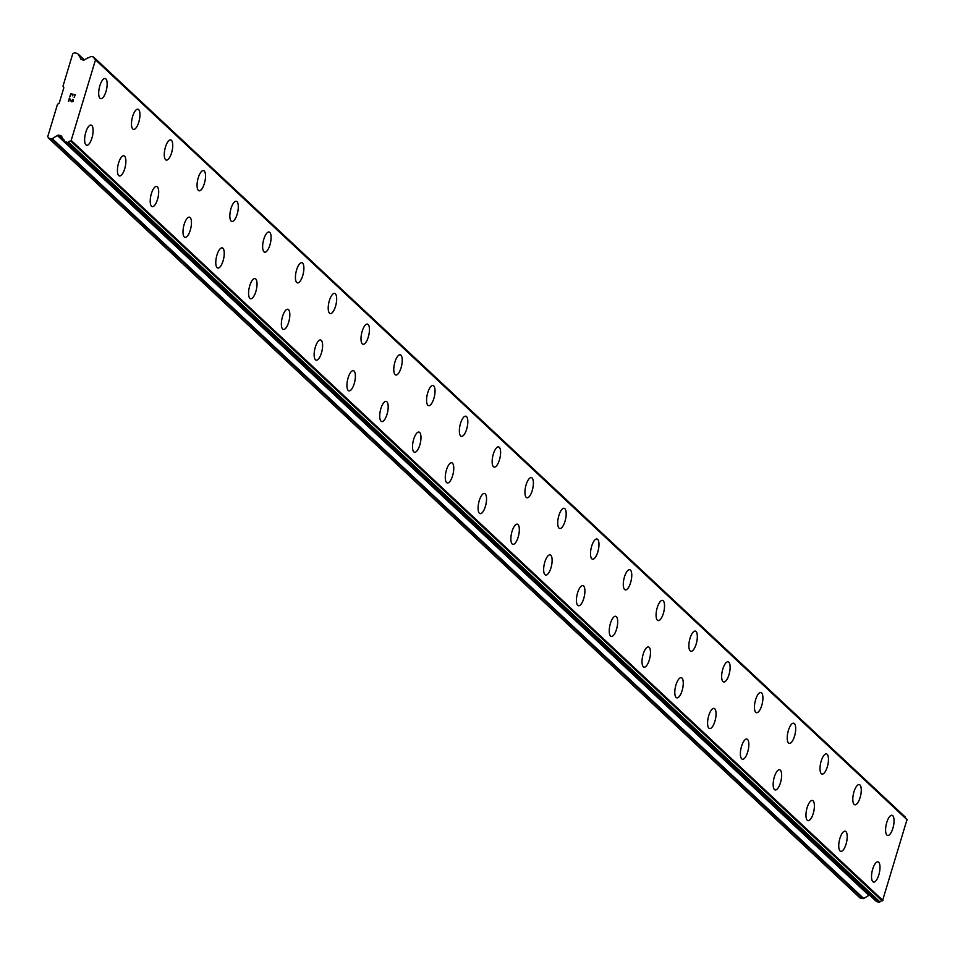 <?xml version="1.0" encoding="UTF-8"?>
<svg xmlns="http://www.w3.org/2000/svg" width="955" height="955" viewBox="0 0 955 955"><rect width="100%" height="100%" fill="white"/><g stroke="black" fill="none" stroke-linecap="round" stroke-linejoin="round"><path stroke-width="1.43" d="M877.979 861.876A10.338 3.701 -77.6 0 1 878.672 862.258A10.338 3.701 -77.6 0 1 879.113 873.789A10.338 3.701 -77.6 0 1 873.527 882.05A10.338 3.701 -77.6 0 1 872.834 881.668A10.338 3.701 -77.6 0 1 872.404 870.124A10.338 3.701 -77.6 0 1 877.991 861.876A10.338 3.701 -77.6 0 1 878.696 862.27A10.338 3.701 -77.6 0 1 879.125 873.813A10.338 3.701 -77.6 0 1 873.538 882.062M845.187 831.172A10.338 3.701 -77.6 0 1 845.879 831.566A10.338 3.701 -77.6 0 1 846.321 843.098A10.338 3.701 -77.6 0 1 840.734 851.359A10.338 3.701 -77.6 0 1 840.054 850.977A10.338 3.701 -77.6 0 1 839.612 839.421A10.338 3.701 -77.6 0 1 845.211 831.184A10.338 3.701 -77.6 0 1 845.903 831.566A10.338 3.701 -77.6 0 1 846.345 843.122A10.338 3.701 -77.6 0 1 840.758 851.359M812.418 800.481A10.338 3.701 -77.6 0 1 813.123 800.863A10.338 3.701 -77.6 0 1 813.553 812.418A10.338 3.701 -77.6 0 1 807.966 820.655A10.338 3.701 -77.6 0 1 807.262 820.273A10.338 3.701 -77.6 0 1 806.832 808.718A10.338 3.701 -77.6 0 1 812.418 800.481A10.338 3.701 -77.6 0 1 813.099 800.863A10.338 3.701 -77.6 0 1 813.529 812.395A10.338 3.701 -77.6 0 1 807.954 820.655M779.614 769.778A10.338 3.701 -77.6 0 1 780.307 770.16A10.338 3.701 -77.6 0 1 780.748 781.691A10.338 3.701 -77.6 0 1 775.162 789.952A10.338 3.701 -77.6 0 1 774.469 789.57A10.338 3.701 -77.6 0 1 774.039 778.015A10.338 3.701 -77.6 0 1 779.626 769.778A10.338 3.701 -77.6 0 1 780.331 770.16A10.338 3.701 -77.6 0 1 780.772 781.715A10.338 3.701 -77.6 0 1 775.174 789.952M746.834 739.075A10.338 3.701 -77.6 0 1 747.526 739.457A10.338 3.701 -77.6 0 1 747.956 750.988A10.338 3.701 -77.6 0 1 742.381 759.261A10.338 3.701 -77.6 0 1 741.689 758.867A10.338 3.701 -77.6 0 1 741.259 747.323A10.338 3.701 -77.6 0 1 746.846 739.075A10.338 3.701 -77.6 0 1 747.55 739.468A10.338 3.701 -77.6 0 1 747.98 751.012A10.338 3.701 -77.6 0 1 742.393 759.261M714.053 708.383A10.338 3.701 -77.6 0 1 714.758 708.765A10.338 3.701 -77.6 0 1 715.188 720.321A10.338 3.701 -77.6 0 1 709.601 728.558A10.338 3.701 -77.6 0 1 708.897 728.176A10.338 3.701 -77.6 0 1 708.467 716.62A10.338 3.701 -77.6 0 1 714.053 708.383A10.338 3.701 -77.6 0 1 714.734 708.765A10.338 3.701 -77.6 0 1 715.176 720.297A10.338 3.701 -77.6 0 1 709.589 728.558M681.261 677.68A10.338 3.701 -77.6 0 1 681.942 678.062A10.338 3.701 -77.6 0 1 682.383 689.594A10.338 3.701 -77.6 0 1 676.809 697.854A10.338 3.701 -77.6 0 1 676.116 697.472A10.338 3.701 -77.6 0 1 675.674 685.917A10.338 3.701 -77.6 0 1 681.273 677.68A10.338 3.701 -77.6 0 1 681.977 678.062A10.338 3.701 -77.6 0 1 682.407 689.617A10.338 3.701 -77.6 0 1 676.82 697.854M648.469 646.977A10.338 3.701 -77.6 0 1 649.161 647.359A10.338 3.701 -77.6 0 1 649.603 658.89A10.338 3.701 -77.6 0 1 644.016 667.151M643.324 666.769A10.338 3.701 -77.6 0 1 642.894 655.226A10.338 3.701 -77.6 0 1 648.481 646.977A10.338 3.701 -77.6 0 1 649.185 647.371A10.338 3.701 -77.6 0 1 649.615 658.914A10.338 3.701 -77.6 0 1 644.028 667.163A10.338 3.701 -77.6 0 1 643.324 666.769M615.7 616.273A10.338 3.701 -77.6 0 1 616.393 616.667A10.338 3.701 -77.6 0 1 616.835 628.211A10.338 3.701 -77.6 0 1 611.248 636.46A10.338 3.701 -77.6 0 1 610.543 636.066A10.338 3.701 -77.6 0 1 610.102 624.522A10.338 3.701 -77.6 0 1 615.7 616.273A10.338 3.701 -77.6 0 1 616.369 616.655A10.338 3.701 -77.6 0 1 616.811 628.187A10.338 3.701 -77.6 0 1 611.224 636.46M582.896 585.57A10.338 3.701 -77.6 0 1 583.589 585.964A10.338 3.701 -77.6 0 1 584.018 597.496A10.338 3.701 -77.6 0 1 578.444 605.757A10.338 3.701 -77.6 0 1 577.751 605.375A10.338 3.701 -77.6 0 1 577.321 593.819A10.338 3.701 -77.6 0 1 582.908 585.582A10.338 3.701 -77.6 0 1 583.612 585.964A10.338 3.701 -77.6 0 1 584.042 597.52A10.338 3.701 -77.6 0 1 578.455 605.757M550.104 554.879A10.338 3.701 -77.6 0 1 550.796 555.261A10.338 3.701 -77.6 0 1 551.238 566.793A10.338 3.701 -77.6 0 1 545.651 575.053A10.338 3.701 -77.6 0 1 544.959 574.671A10.338 3.701 -77.6 0 1 544.529 563.116A10.338 3.701 -77.6 0 1 550.116 554.879A10.338 3.701 -77.6 0 1 550.82 555.261A10.338 3.701 -77.6 0 1 551.262 566.816A10.338 3.701 -77.6 0 1 545.663 575.053M517.324 524.176A10.338 3.701 -77.6 0 1 518.016 524.558A10.338 3.701 -77.6 0 1 518.446 536.089A10.338 3.701 -77.6 0 1 512.871 544.35A10.338 3.701 -77.6 0 1 512.178 543.968A10.338 3.701 -77.6 0 1 511.749 532.424A10.338 3.701 -77.6 0 1 517.335 524.176A10.338 3.701 -77.6 0 1 518.04 524.57A10.338 3.701 -77.6 0 1 518.47 536.113A10.338 3.701 -77.6 0 1 512.883 544.362M484.531 493.472A10.338 3.701 -77.6 0 1 485.224 493.854A10.338 3.701 -77.6 0 1 485.665 505.398A10.338 3.701 -77.6 0 1 480.079 513.659A10.338 3.701 -77.6 0 1 479.386 513.265A10.338 3.701 -77.6 0 1 478.956 501.721A10.338 3.701 -77.6 0 1 484.543 493.472A10.338 3.701 -77.6 0 1 485.247 493.866A10.338 3.701 -77.6 0 1 485.677 505.41A10.338 3.701 -77.6 0 1 480.09 513.659M451.751 462.769A10.338 3.701 -77.6 0 1 452.431 463.163A10.338 3.701 -77.6 0 1 452.873 474.695A10.338 3.701 -77.6 0 1 447.298 482.955A10.338 3.701 -77.6 0 1 446.606 482.573A10.338 3.701 -77.6 0 1 446.164 471.018A10.338 3.701 -77.6 0 1 451.763 462.781A10.338 3.701 -77.6 0 1 452.467 463.163A10.338 3.701 -77.6 0 1 452.897 474.719A10.338 3.701 -77.6 0 1 447.31 482.955M418.959 432.078A10.338 3.701 -77.6 0 1 419.651 432.46A10.338 3.701 -77.6 0 1 420.093 443.991A10.338 3.701 -77.6 0 1 414.506 452.252A10.338 3.701 -77.6 0 1 413.813 451.87A10.338 3.701 -77.6 0 1 413.384 440.315A10.338 3.701 -77.6 0 1 418.97 432.078A10.338 3.701 -77.6 0 1 419.675 432.46A10.338 3.701 -77.6 0 1 420.105 444.015A10.338 3.701 -77.6 0 1 414.518 452.252M386.19 401.375A10.338 3.701 -77.6 0 1 386.882 401.769A10.338 3.701 -77.6 0 1 387.324 413.312A10.338 3.701 -77.6 0 1 381.737 421.561A10.338 3.701 -77.6 0 1 381.033 421.167A10.338 3.701 -77.6 0 1 380.591 409.623A10.338 3.701 -77.6 0 1 386.19 401.375A10.338 3.701 -77.6 0 1 386.859 401.757A10.338 3.701 -77.6 0 1 387.3 413.288A10.338 3.701 -77.6 0 1 381.714 421.549M353.386 370.671A10.338 3.701 -77.6 0 1 354.078 371.053A10.338 3.701 -77.6 0 1 354.508 382.597A10.338 3.701 -77.6 0 1 348.933 390.858A10.338 3.701 -77.6 0 1 348.241 390.464A10.338 3.701 -77.6 0 1 347.811 378.92A10.338 3.701 -77.6 0 1 353.398 370.671A10.338 3.701 -77.6 0 1 354.102 371.065A10.338 3.701 -77.6 0 1 354.532 382.609A10.338 3.701 -77.6 0 1 348.945 390.858M320.594 339.98A10.338 3.701 -77.6 0 1 321.286 340.362A10.338 3.701 -77.6 0 1 321.728 351.894A10.338 3.701 -77.6 0 1 316.141 360.154A10.338 3.701 -77.6 0 1 315.448 359.772A10.338 3.701 -77.6 0 1 315.019 348.217A10.338 3.701 -77.6 0 1 320.605 339.98A10.338 3.701 -77.6 0 1 321.31 340.362A10.338 3.701 -77.6 0 1 321.751 351.918A10.338 3.701 -77.6 0 1 316.153 360.154M287.825 309.277A10.338 3.701 -77.6 0 1 288.529 309.659A10.338 3.701 -77.6 0 1 288.959 321.214A10.338 3.701 -77.6 0 1 283.372 329.451A10.338 3.701 -77.6 0 1 282.668 329.069A10.338 3.701 -77.6 0 1 282.238 317.514A10.338 3.701 -77.6 0 1 287.825 309.277A10.338 3.701 -77.6 0 1 288.506 309.659A10.338 3.701 -77.6 0 1 288.935 321.19A10.338 3.701 -77.6 0 1 283.36 329.451M255.021 278.574A10.338 3.701 -77.6 0 1 255.713 278.956A10.338 3.701 -77.6 0 1 256.155 290.487A10.338 3.701 -77.6 0 1 250.568 298.748A10.338 3.701 -77.6 0 1 249.876 298.366A10.338 3.701 -77.6 0 1 249.446 286.822A10.338 3.701 -77.6 0 1 255.033 278.574A10.338 3.701 -77.6 0 1 255.737 278.967A10.338 3.701 -77.6 0 1 256.167 290.511A10.338 3.701 -77.6 0 1 250.58 298.76M222.24 247.87A10.338 3.701 -77.6 0 1 222.921 248.252A10.338 3.701 -77.6 0 1 223.363 259.796A10.338 3.701 -77.6 0 1 217.788 268.057A10.338 3.701 -77.6 0 1 217.095 267.675A10.338 3.701 -77.6 0 1 216.654 256.119A10.338 3.701 -77.6 0 1 222.252 247.882A10.338 3.701 -77.6 0 1 222.957 248.264A10.338 3.701 -77.6 0 1 223.386 259.82A10.338 3.701 -77.6 0 1 217.8 268.057M189.46 217.179A10.338 3.701 -77.6 0 1 190.164 217.561A10.338 3.701 -77.6 0 1 190.594 229.116A10.338 3.701 -77.6 0 1 185.007 237.353A10.338 3.701 -77.6 0 1 184.303 236.971A10.338 3.701 -77.6 0 1 183.873 225.416A10.338 3.701 -77.6 0 1 189.46 217.179A10.338 3.701 -77.6 0 1 190.141 217.561A10.338 3.701 -77.6 0 1 190.582 229.093A10.338 3.701 -77.6 0 1 184.995 237.353M156.656 186.476A10.338 3.701 -77.6 0 1 157.348 186.858A10.338 3.701 -77.6 0 1 157.79 198.389A10.338 3.701 -77.6 0 1 152.203 206.65A10.338 3.701 -77.6 0 1 151.523 206.268A10.338 3.701 -77.6 0 1 151.081 194.713A10.338 3.701 -77.6 0 1 156.68 186.476A10.338 3.701 -77.6 0 1 157.372 186.858A10.338 3.701 -77.6 0 1 157.814 198.413A10.338 3.701 -77.6 0 1 152.227 206.65M123.875 155.772A10.338 3.701 -77.6 0 1 124.568 156.154A10.338 3.701 -77.6 0 1 124.998 167.686A10.338 3.701 -77.6 0 1 119.423 175.947A10.338 3.701 -77.6 0 1 118.73 175.565A10.338 3.701 -77.6 0 1 118.301 164.021A10.338 3.701 -77.6 0 1 123.887 155.772A10.338 3.701 -77.6 0 1 124.592 156.166A10.338 3.701 -77.6 0 1 125.021 167.71A10.338 3.701 -77.6 0 1 119.435 175.959M91.083 125.069A10.338 3.701 -77.6 0 1 91.776 125.451A10.338 3.701 -77.6 0 1 92.217 136.995A10.338 3.701 -77.6 0 1 86.63 145.256M85.938 144.874A10.338 3.701 -77.6 0 1 85.508 133.318A10.338 3.701 -77.6 0 1 91.095 125.081A10.338 3.701 -77.6 0 1 91.799 125.463A10.338 3.701 -77.6 0 1 92.241 137.019A10.338 3.701 -77.6 0 1 86.642 145.256A10.338 3.701 -77.6 0 1 85.938 144.874M892.042 815.307A10.338 3.701 -77.6 0 1 892.734 815.689A10.338 3.701 -77.6 0 1 893.176 827.221A10.338 3.701 -77.6 0 1 887.589 835.482A10.338 3.701 -77.6 0 1 886.897 835.1A10.338 3.701 -77.6 0 1 886.467 823.544A10.338 3.701 -77.6 0 1 892.054 815.307A10.338 3.701 -77.6 0 1 892.758 815.689A10.338 3.701 -77.6 0 1 893.188 827.245A10.338 3.701 -77.6 0 1 887.601 835.482M859.249 784.604A10.338 3.701 -77.6 0 1 859.942 784.986A10.338 3.701 -77.6 0 1 860.383 796.518A10.338 3.701 -77.6 0 1 854.797 804.779A10.338 3.701 -77.6 0 1 854.116 804.397A10.338 3.701 -77.6 0 1 853.675 792.841A10.338 3.701 -77.6 0 1 859.261 784.604A10.338 3.701 -77.6 0 1 859.966 784.986A10.338 3.701 -77.6 0 1 860.407 796.542A10.338 3.701 -77.6 0 1 854.809 804.779M826.469 753.901A10.338 3.701 -77.6 0 1 827.161 754.283A10.338 3.701 -77.6 0 1 827.591 765.815A10.338 3.701 -77.6 0 1 822.016 774.075A10.338 3.701 -77.6 0 1 821.324 773.693A10.338 3.701 -77.6 0 1 820.894 762.15A10.338 3.701 -77.6 0 1 826.481 753.901A10.338 3.701 -77.6 0 1 827.185 754.295A10.338 3.701 -77.6 0 1 827.615 765.838A10.338 3.701 -77.6 0 1 822.028 774.087M793.677 723.198A10.338 3.701 -77.6 0 1 794.369 723.58A10.338 3.701 -77.6 0 1 794.811 735.123A10.338 3.701 -77.6 0 1 789.224 743.384A10.338 3.701 -77.6 0 1 788.532 743.002A10.338 3.701 -77.6 0 1 788.102 731.446A10.338 3.701 -77.6 0 1 793.689 723.21A10.338 3.701 -77.6 0 1 794.393 723.592A10.338 3.701 -77.6 0 1 794.835 735.147A10.338 3.701 -77.6 0 1 789.236 743.384M760.908 692.506A10.338 3.701 -77.6 0 1 761.613 692.888A10.338 3.701 -77.6 0 1 762.042 704.444A10.338 3.701 -77.6 0 1 756.456 712.681A10.338 3.701 -77.6 0 1 755.751 712.299A10.338 3.701 -77.6 0 1 755.321 700.743A10.338 3.701 -77.6 0 1 760.908 692.506A10.338 3.701 -77.6 0 1 761.589 692.888A10.338 3.701 -77.6 0 1 762.018 704.42A10.338 3.701 -77.6 0 1 756.444 712.681M728.104 661.803A10.338 3.701 -77.6 0 1 728.796 662.185A10.338 3.701 -77.6 0 1 729.238 673.717A10.338 3.701 -77.6 0 1 723.651 681.977A10.338 3.701 -77.6 0 1 722.959 681.595A10.338 3.701 -77.6 0 1 722.529 670.04A10.338 3.701 -77.6 0 1 728.116 661.803A10.338 3.701 -77.6 0 1 728.82 662.185A10.338 3.701 -77.6 0 1 729.25 673.741A10.338 3.701 -77.6 0 1 723.663 681.977M695.324 631.1A10.338 3.701 -77.6 0 1 696.004 631.482A10.338 3.701 -77.6 0 1 696.446 643.013A10.338 3.701 -77.6 0 1 690.871 651.274M690.178 650.892A10.338 3.701 -77.6 0 1 689.737 639.349A10.338 3.701 -77.6 0 1 695.336 631.1A10.338 3.701 -77.6 0 1 696.04 631.494A10.338 3.701 -77.6 0 1 696.47 643.037A10.338 3.701 -77.6 0 1 690.883 651.286A10.338 3.701 -77.6 0 1 690.178 650.892M662.543 600.409A10.338 3.701 -77.6 0 1 663.248 600.791A10.338 3.701 -77.6 0 1 663.677 612.346A10.338 3.701 -77.6 0 1 658.091 620.583A10.338 3.701 -77.6 0 1 657.386 620.201A10.338 3.701 -77.6 0 1 656.956 608.645A10.338 3.701 -77.6 0 1 662.543 600.409A10.338 3.701 -77.6 0 1 663.224 600.791A10.338 3.701 -77.6 0 1 663.665 612.322A10.338 3.701 -77.6 0 1 658.079 620.583M629.739 569.705A10.338 3.701 -77.6 0 1 630.431 570.087A10.338 3.701 -77.6 0 1 630.873 581.619A10.338 3.701 -77.6 0 1 625.286 589.88A10.338 3.701 -77.6 0 1 624.606 589.498A10.338 3.701 -77.6 0 1 624.164 577.942A10.338 3.701 -77.6 0 1 629.751 569.705A10.338 3.701 -77.6 0 1 630.455 570.087A10.338 3.701 -77.6 0 1 630.897 581.643A10.338 3.701 -77.6 0 1 625.298 589.88M596.959 539.002A10.338 3.701 -77.6 0 1 597.651 539.384A10.338 3.701 -77.6 0 1 598.081 550.916A10.338 3.701 -77.6 0 1 592.506 559.176M591.813 558.794A10.338 3.701 -77.6 0 1 591.384 547.251A10.338 3.701 -77.6 0 1 596.971 539.002A10.338 3.701 -77.6 0 1 597.675 539.396A10.338 3.701 -77.6 0 1 598.105 550.94A10.338 3.701 -77.6 0 1 592.518 559.188A10.338 3.701 -77.6 0 1 591.813 558.794M564.178 508.299A10.338 3.701 -77.6 0 1 564.883 508.693A10.338 3.701 -77.6 0 1 565.324 520.236A10.338 3.701 -77.6 0 1 559.726 528.485A10.338 3.701 -77.6 0 1 559.021 528.091A10.338 3.701 -77.6 0 1 558.591 516.548A10.338 3.701 -77.6 0 1 564.178 508.299A10.338 3.701 -77.6 0 1 564.859 508.681A10.338 3.701 -77.6 0 1 565.3 520.212A10.338 3.701 -77.6 0 1 559.714 528.485M531.386 477.596A10.338 3.701 -77.6 0 1 532.078 477.989A10.338 3.701 -77.6 0 1 532.508 489.521A10.338 3.701 -77.6 0 1 526.933 497.782A10.338 3.701 -77.6 0 1 526.241 497.4A10.338 3.701 -77.6 0 1 525.811 485.844A10.338 3.701 -77.6 0 1 531.398 477.607A10.338 3.701 -77.6 0 1 532.102 477.989A10.338 3.701 -77.6 0 1 532.532 489.545A10.338 3.701 -77.6 0 1 526.945 497.782M498.594 446.904A10.338 3.701 -77.6 0 1 499.286 447.286A10.338 3.701 -77.6 0 1 499.728 458.818A10.338 3.701 -77.6 0 1 494.141 467.079A10.338 3.701 -77.6 0 1 493.449 466.697A10.338 3.701 -77.6 0 1 493.019 455.141A10.338 3.701 -77.6 0 1 498.606 446.904A10.338 3.701 -77.6 0 1 499.31 447.286A10.338 3.701 -77.6 0 1 499.74 458.842A10.338 3.701 -77.6 0 1 494.153 467.079M465.813 416.201A10.338 3.701 -77.6 0 1 466.494 416.583A10.338 3.701 -77.6 0 1 466.935 428.115A10.338 3.701 -77.6 0 1 461.361 436.375A10.338 3.701 -77.6 0 1 460.668 435.993A10.338 3.701 -77.6 0 1 460.226 424.45A10.338 3.701 -77.6 0 1 465.825 416.201A10.338 3.701 -77.6 0 1 466.529 416.595A10.338 3.701 -77.6 0 1 466.959 428.138A10.338 3.701 -77.6 0 1 461.372 436.387M433.021 385.498A10.338 3.701 -77.6 0 1 433.713 385.88A10.338 3.701 -77.6 0 1 434.155 397.423A10.338 3.701 -77.6 0 1 428.568 405.684A10.338 3.701 -77.6 0 1 427.876 405.29A10.338 3.701 -77.6 0 1 427.446 393.747A10.338 3.701 -77.6 0 1 433.033 385.498A10.338 3.701 -77.6 0 1 433.737 385.892A10.338 3.701 -77.6 0 1 434.167 397.435A10.338 3.701 -77.6 0 1 428.58 405.684M400.229 354.794A10.338 3.701 -77.6 0 1 400.921 355.188A10.338 3.701 -77.6 0 1 401.363 366.72A10.338 3.701 -77.6 0 1 395.776 374.981A10.338 3.701 -77.6 0 1 395.095 374.599A10.338 3.701 -77.6 0 1 394.654 363.043A10.338 3.701 -77.6 0 1 400.24 354.806A10.338 3.701 -77.6 0 1 400.945 355.188A10.338 3.701 -77.6 0 1 401.387 366.744A10.338 3.701 -77.6 0 1 395.788 374.981M367.448 324.103A10.338 3.701 -77.6 0 1 368.141 324.485A10.338 3.701 -77.6 0 1 368.57 336.017A10.338 3.701 -77.6 0 1 362.995 344.277A10.338 3.701 -77.6 0 1 362.303 343.896A10.338 3.701 -77.6 0 1 361.873 332.34A10.338 3.701 -77.6 0 1 367.46 324.103A10.338 3.701 -77.6 0 1 368.164 324.485A10.338 3.701 -77.6 0 1 368.594 336.041A10.338 3.701 -77.6 0 1 363.007 344.277M334.656 293.4A10.338 3.701 -77.6 0 1 335.348 293.782A10.338 3.701 -77.6 0 1 335.79 305.314A10.338 3.701 -77.6 0 1 330.203 313.574A10.338 3.701 -77.6 0 1 329.511 313.192A10.338 3.701 -77.6 0 1 329.081 301.649A10.338 3.701 -77.6 0 1 334.668 293.4A10.338 3.701 -77.6 0 1 335.372 293.794A10.338 3.701 -77.6 0 1 335.814 305.337A10.338 3.701 -77.6 0 1 330.215 313.586M301.876 262.697A10.338 3.701 -77.6 0 1 302.568 263.079A10.338 3.701 -77.6 0 1 302.998 274.622A10.338 3.701 -77.6 0 1 297.423 282.883A10.338 3.701 -77.6 0 1 296.73 282.489A10.338 3.701 -77.6 0 1 296.301 270.945A10.338 3.701 -77.6 0 1 301.887 262.697A10.338 3.701 -77.6 0 1 302.592 263.091A10.338 3.701 -77.6 0 1 303.022 274.634A10.338 3.701 -77.6 0 1 297.435 282.883M269.083 232.005A10.338 3.701 -77.6 0 1 269.776 232.387A10.338 3.701 -77.6 0 1 270.217 243.919A10.338 3.701 -77.6 0 1 264.631 252.18A10.338 3.701 -77.6 0 1 263.938 251.798A10.338 3.701 -77.6 0 1 263.508 240.242A10.338 3.701 -77.6 0 1 269.095 232.005A10.338 3.701 -77.6 0 1 269.799 232.387A10.338 3.701 -77.6 0 1 270.229 243.943A10.338 3.701 -77.6 0 1 264.642 252.18M236.315 201.302A10.338 3.701 -77.6 0 1 237.019 201.684A10.338 3.701 -77.6 0 1 237.449 213.24A10.338 3.701 -77.6 0 1 231.862 221.476A10.338 3.701 -77.6 0 1 231.158 221.094A10.338 3.701 -77.6 0 1 230.716 209.539A10.338 3.701 -77.6 0 1 236.315 201.302A10.338 3.701 -77.6 0 1 236.983 201.684A10.338 3.701 -77.6 0 1 237.425 213.216A10.338 3.701 -77.6 0 1 231.85 221.476M203.511 170.599A10.338 3.701 -77.6 0 1 204.203 170.981A10.338 3.701 -77.6 0 1 204.645 182.512A10.338 3.701 -77.6 0 1 199.058 190.773A10.338 3.701 -77.6 0 1 198.365 190.391A10.338 3.701 -77.6 0 1 197.936 178.848A10.338 3.701 -77.6 0 1 203.522 170.599A10.338 3.701 -77.6 0 1 204.227 170.993A10.338 3.701 -77.6 0 1 204.657 182.536A10.338 3.701 -77.6 0 1 199.07 190.785M170.718 139.896A10.338 3.701 -77.6 0 1 171.411 140.278A10.338 3.701 -77.6 0 1 171.852 151.821A10.338 3.701 -77.6 0 1 166.266 160.082A10.338 3.701 -77.6 0 1 165.585 159.7A10.338 3.701 -77.6 0 1 165.143 148.144A10.338 3.701 -77.6 0 1 170.73 139.908A10.338 3.701 -77.6 0 1 171.434 140.29A10.338 3.701 -77.6 0 1 171.876 151.845A10.338 3.701 -77.6 0 1 166.277 160.082M137.95 109.204A10.338 3.701 -77.6 0 1 138.654 109.586A10.338 3.701 -77.6 0 1 139.084 121.142A10.338 3.701 -77.6 0 1 133.497 129.379A10.338 3.701 -77.6 0 1 132.793 128.997A10.338 3.701 -77.6 0 1 132.363 117.441A10.338 3.701 -77.6 0 1 137.95 109.204A10.338 3.701 -77.6 0 1 138.63 109.586A10.338 3.701 -77.6 0 1 139.06 121.118A10.338 3.701 -77.6 0 1 133.485 129.379M105.146 78.501A10.338 3.701 -77.6 0 1 105.838 78.883A10.338 3.701 -77.6 0 1 106.28 90.415A10.338 3.701 -77.6 0 1 100.693 98.675A10.338 3.701 -77.6 0 1 100 98.293A10.338 3.701 -77.6 0 1 99.571 86.738A10.338 3.701 -77.6 0 1 105.157 78.501A10.338 3.701 -77.6 0 1 105.862 78.883A10.338 3.701 -77.6 0 1 106.303 90.439A10.338 3.701 -77.6 0 1 100.705 98.675M74.872 95.011L73.046 94.605L74.884 95.011L74.144 97.434L74.884 95.011M73.046 94.605L72.341 95.858M70.909 94.127L70.181 96.55L70.694 93.745L75.278 94.76L74.144 97.434M70.694 93.745L69.87 96.491M75.278 94.76L70.706 93.757M73.38 99.511L72.974 101.612L71.709 101.827L70.682 100.645L71.338 101.505M70.682 100.645L69.488 98.819L70.682 100.657M69.488 98.819L68.712 101.397L69.5 98.831M68.712 101.397L69.393 98.09L71.84 101.517L73.034 101.111L72.628 99.451M72.878 99.499L72.711 101.493L70.837 100.371M69.393 98.09L68.414 101.337M80.542 58.744A2.208 2.017 133.1 0 0 81.784 59.664L83.228 59.986A2.208 2.017 133.1 0 0 84.828 59.699L87.633 57.957A0.824 0.752 133.1 0 1 88.135 57.789A2.758 2.519 133.1 0 0 90.236 56.763A0.824 0.752 133.1 0 1 91.047 56.464L93.411 56.99A0.824 0.752 133.1 0 1 93.96 57.598A2.758 2.519 133.1 0 0 95.249 59.413A0.824 0.752 133.1 0 1 95.548 59.699L71.04 140.886A0.824 0.752 133.1 0 1 70.61 141.018A2.758 2.519 133.1 0 0 68.45 142.08A0.824 0.752 133.1 0 1 67.626 142.379L65.274 141.853A0.824 0.752 133.1 0 1 64.725 141.268A2.758 2.519 133.1 0 0 63.472 139.502A0.824 0.752 133.1 0 1 63.126 139.144L61.645 136.458A2.208 2.017 133.1 0 0 60.416 135.538L58.971 135.228A2.208 2.017 133.1 0 0 57.372 135.514L52.262 138.666A1.098 1.003 133.1 0 1 51.463 138.809L48.61 138.177L47.75 136.613L57.515 104.262L59.162 103.247L63.854 87.729L62.982 86.153L72.747 53.814L74.395 52.8L77.248 53.42A1.098 1.003 133.1 0 1 77.868 53.886L81.378 59.532M905.686 818.232A2.758 2.519 133.1 0 1 905.436 817.42A0.824 0.752 -46.9 0 0 904.886 816.823L93.936 57.479M907.035 819.533A0.824 0.752 -46.9 0 0 906.725 819.247L95.548 59.688L907.035 819.533L882.527 900.72A0.824 0.752 -46.9 0 1 882.098 900.84A2.758 2.519 133.1 0 0 879.937 901.902A0.824 0.752 -46.9 0 1 879.113 902.2L876.75 901.687A0.824 0.752 -46.9 0 1 876.224 901.198M48.61 138.177L860.097 898.01L862.95 898.643A1.098 1.003 -46.9 0 0 863.75 898.488L868.847 895.348A2.208 2.017 133.1 0 1 869.528 895.062M63.472 139.502L64.415 140.373M71.446 140.636L882.933 900.458M95.763 60.093L907.25 819.927M51.463 138.809L862.95 898.643M52.262 138.666L863.75 898.488M57.372 135.514L868.847 895.348M58.971 135.228L63.102 139.084M60.416 135.538L61.92 136.959M65.274 141.853L876.75 901.687M67.626 142.379L879.113 902.2M68.45 142.08L879.937 901.902M70.61 141.018L882.098 900.84M71.04 140.886L882.527 900.72M93.96 57.598L905.436 817.42M77.868 53.886L84.315 59.926M63.293 139.37L64.463 140.481M64.94 141.686L876.427 901.508M95.416 59.532L906.904 819.366M93.733 57.169L905.221 816.991M77.689 53.659L84.374 59.914"/></g></svg>
